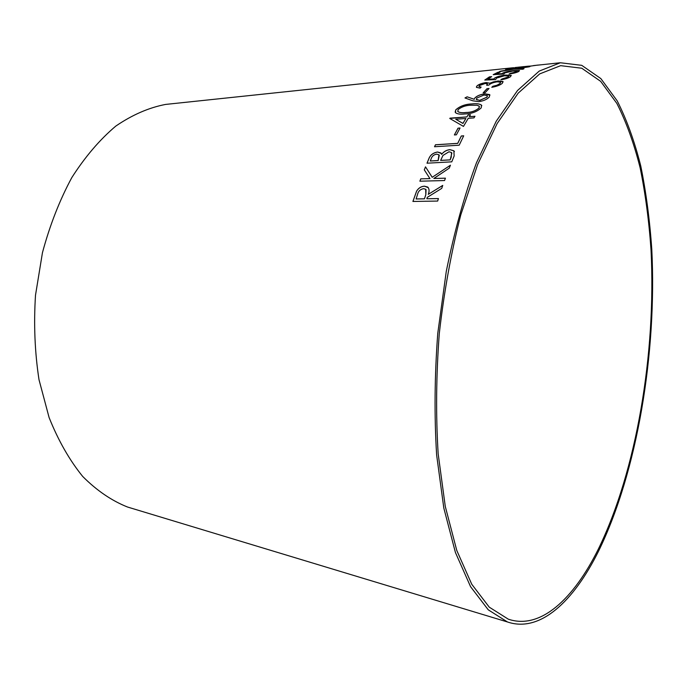 <?xml version="1.0" encoding="UTF-8"?>
<svg xmlns="http://www.w3.org/2000/svg" width="687" height="687" viewBox="0 0 687 687"><rect width="100%" height="100%" fill="white"/><g stroke="black" fill="none" stroke-linecap="round" stroke-linejoin="round"><path stroke-width="1.03" d="M169.672 103.995L165.584 104.424C148.821 107.653 132.23 114.875 115.811 126.082C99.795 139.59 85.128 156.765 71.8 177.607C59.58 200.295 49.79 225.336 42.439 252.739L35.501 295.221C33.646 324.204 34.814 352.354 39.004 379.688L49.103 417.55C58.283 440.522 69.473 460.144 82.672 476.417C96.695 490.501 111.638 500.703 127.507 507.015L131.432 508.208M598.583 551.094C637.27 471.857 657.004 353.049 651.783 249.287C649.747 219.934 646.089 192.223 640.799 166.151C634.565 141.35 626.699 119.59 617.209 100.877L600.842 78.584L581.734 65.334L560.36 62.757L539.209 71.096L517.509 90.512L496.229 121.221L476.495 162.69C464.438 195.263 454.356 231.493 446.275 271.399L437.774 333.272C434.605 375.42 434.218 415.978 436.631 454.966L443.819 508.079L455.429 552.52L470.569 586.681L488.251 609.816L507.461 621.967C539.982 633.053 573.551 601.572 598.583 551.094M537.243 65.171L533.507 65.591M533.833 65.557L538.333 65.05M529.205 66.819L514.949 68.777L506.594 69.044L512.124 69.224L499.286 71.663L513.756 69.207L522.85 69.232L524.018 68.717L516.624 68.743L529.205 66.819M516.487 71.731L509.024 74.059C513.404 73.415 516.607 72.573 518.651 71.534L519.389 70.555L513.988 70.546C509.161 71.062 505.486 71.869 502.953 72.985L502.137 73.621L496.254 73.981L500.102 72.075L497.877 72.307L493.197 74.668L503.897 74.041L504.919 72.891L512.811 71.062L516.907 71.113L516.495 71.783L510.123 73.406M508.243 76.918L500.771 79.847C505.168 79.142 508.389 78.103 510.424 76.738L511.119 75.347L505.684 75.063C500.823 75.596 497.122 76.609 494.588 78.103L493.79 78.971L487.856 79.228L491.686 76.635L489.445 76.858L484.773 80.053L495.585 79.623L496.572 78.052L504.498 75.785L508.629 76.042L508.251 76.97L501.853 78.996M497.225 81.813L500.471 82.217L499.973 83.531L496.993 85.214L492.802 86.296L491.78 87.309C496.615 86.485 500.127 85.154 502.326 83.316L502.936 81.504L498.066 80.954L489.788 83.23L486.267 82.56C482.137 83.136 479.062 84.226 477.053 85.815L476.555 87.395L480.067 88.134L481.149 87.094L479.028 86.571L479.363 85.592L485.142 83.496L487.272 83.754L486.679 85.291L488.878 85.076C490.449 83.513 493.232 82.431 497.225 81.813M485.159 92.651L489.032 88.477L487.023 88.675L483.141 92.839L485.159 92.651M474.82 98.009L474.219 99.263L467.117 96.815L464.97 97.949L472.785 100.791L478.762 101.642C483.502 100.972 487.031 99.417 489.342 96.97L489.685 94.617L484.988 93.827C480.496 94.377 477.104 95.768 474.82 98.009L474.219 99.263M481.226 107.859L481.458 105.102C479.578 103.78 476.443 103.385 472.055 103.917C465.4 104.115 459.955 106.099 455.73 109.868L455.507 112.72C457.465 114.076 460.599 114.48 464.919 113.948C471.591 113.802 477.027 111.775 481.226 107.859M469.255 116.687L470.483 114.763L468.139 114.944L466.902 116.867L449.77 118.473L463.467 126.408L468.242 118.31L473.97 117.889L474.975 116.266L469.255 116.687L474.94 116.318M456.4 134.815L460.041 128.022L458.006 128.168L454.365 134.944L456.4 134.815M435.472 144.768L434.528 146.743L459.182 145.197L463.708 135.803L461.303 135.966L457.705 143.351L435.472 144.768L434.562 146.743M437.602 151.999C433.05 152.806 430.096 155.142 428.731 159.006L426.996 163.205L451.763 161.84L454.15 155.949L453.858 150.788L449.899 149.637C446.507 150.024 443.75 151.587 441.612 154.335L440.891 152.935L437.628 152.033C433.076 152.84 430.114 155.176 428.757 159.049L427.039 163.197M441.732 188.375L442.746 185.404L428.25 194.344C429.495 191.312 429.332 188.891 427.752 187.079L424.429 186.177C421.131 186.392 418.52 188.032 416.605 191.098L412.904 201.454L437.662 201.059L438.426 198.569L426.842 198.766L427.28 197.358L441.732 188.375M450.44 165.198L432.217 177.298L425.511 166.855L424.283 169.835L429.942 178.594L420.762 178.852L419.877 181.196L444.558 180.544L445.425 178.165L433.849 178.483L449.264 168.143L450.44 165.198M598.265 549.257C636.609 470.913 656.214 353.161 651.053 250.36C649.043 221.283 645.419 193.828 640.181 168.014C634.015 143.454 626.243 121.917 616.849 103.402L600.661 81.341L581.777 68.228L560.661 65.66L539.707 73.895L518.213 93.114L497.156 123.514L477.62 164.579L460.779 214.894C451.196 252.344 444.042 291.855 439.302 333.418C436.159 375.128 435.781 415.274 438.169 453.858L445.279 506.439L456.769 550.433L471.754 584.251L489.264 607.162L508.303 619.176C540.377 630.065 573.516 599.09 598.265 549.257M442.729 185.464L428.25 194.344M428.327 187.68L424.429 186.177M424.454 186.211C421.157 186.426 418.546 188.066 416.631 191.123L412.939 201.454M438.418 198.603L426.842 198.766M426.077 189.672L425.846 194.619L424.463 198.844L416.099 198.981L417.464 194.653C418.194 191.295 420.238 189.303 423.57 188.65L425.674 189.269L425.82 194.584L424.437 198.809L416.073 198.947M450.414 165.266L432.217 177.298M426.739 168.77L425.511 166.855M425.536 166.889L424.283 169.835M424.308 169.869L429.942 178.594M429.968 178.629L420.762 178.852M420.779 178.886L419.92 181.196M445.416 178.199L433.849 178.483M439.285 155.236L438.151 160.578L430.277 161.016L431.264 158.525C432.089 156.121 433.883 154.652 436.666 154.128L438.959 154.807L438.126 160.535L430.251 160.973M454.433 151.561L453.884 150.831L449.916 149.68C446.533 150.067 443.768 151.629 441.638 154.369L441.612 154.335M441.294 153.467L437.628 152.033M451.874 153.012L450.183 159.899L440.642 160.432L442.978 155.425L449.006 151.767L451.514 152.531L451.23 157.211L450.157 159.856L440.616 160.397M463.682 135.846L461.329 136.009L457.731 143.394L435.489 144.811M460.015 128.074L458.006 128.168M458.031 128.211L454.408 134.944M470.449 114.815L468.139 114.944M468.156 114.987L466.902 116.867M466.92 116.91L449.985 118.147M465.889 118.482L462.944 123.445L455.73 119.246L465.889 118.482L462.926 123.402L455.73 119.246M481.81 105.729L481.475 105.154C479.586 103.831 476.452 103.436 472.072 103.969L472.055 103.917M472.072 103.969C465.417 104.158 459.972 106.141 455.747 109.911L455.73 109.868M455.747 109.911L455.155 112.136M479.406 106.545L479.054 108.031C475.481 111.028 471.11 112.531 465.958 112.531C462.325 113.011 459.663 112.711 457.954 111.638L457.679 111.165M458.049 109.637C461.612 106.777 465.966 105.309 471.11 105.223L476.958 105.257L479.174 106.133L479.037 107.988C475.464 110.985 471.093 112.479 465.941 112.488C462.308 112.96 459.646 112.659 457.937 111.586L458.049 109.637M489.96 95.141L485.005 93.879C480.505 94.428 477.122 95.819 474.837 98.052M474.236 99.314L467.117 96.815M467.126 96.867L465.039 97.975M487.418 95.982L487.006 97.185L479.724 100.396L476.289 99.357M483.992 95.012L487.212 95.613L486.989 97.142L479.706 100.345L476.486 99.692L476.701 98.104L483.992 95.012M488.972 88.537L487.023 88.675M487.04 88.726L483.21 92.839M500.608 82.492L499.973 83.531M499.981 83.582L496.993 85.214M497.01 85.265L492.802 86.296M492.811 86.347L491.858 87.292M503.142 81.899L498.066 80.954M498.075 81.006L493.094 81.959M493.103 82.011L489.788 83.23M489.805 83.282L486.267 82.56M486.276 82.612C482.145 83.187 479.071 84.269 477.061 85.866L477.053 85.815M477.061 85.866L476.366 87.086M481.098 87.137L478.933 86.407M487.418 84.037L486.739 85.282M508.758 76.257L508.251 76.97M501.862 79.048L500.866 79.829M511.3 75.647L505.684 75.063M505.692 75.115C500.832 75.647 497.13 76.661 494.597 78.155L494.588 78.103M494.597 78.155L493.79 78.971M493.798 79.022L487.856 79.228M491.591 76.695L489.445 76.858M489.453 76.91L484.859 80.053M517.01 71.268L516.495 71.783M510.132 73.457L509.153 74.041M519.535 70.77L513.988 70.546M513.996 70.598C509.17 71.113 505.495 71.929 502.961 73.037L502.953 72.985M502.961 73.037L502.137 73.621M502.145 73.672L496.254 73.981M499.956 72.144L497.877 72.307M497.886 72.358L493.309 74.66M523.898 68.769L516.624 68.743M529.986 66.596L514.949 68.777M514.958 68.829L506.594 69.044M506.602 69.095L505.615 69.378M500.479 71.156L512.124 69.224M500.488 71.208L499.492 71.628M535.688 65.385L531.489 65.969M531.489 66.021L527.633 66.21M527.642 66.261L525.169 66.493M513.807 67.704L511.119 68.013M511.119 68.065L510.398 68.219M516.195 67.738L512.82 67.987M127.507 507.015L507.461 621.967M165.584 104.424L512.588 67.798M515.087 67.541L524.439 66.553M536.109 65.317L560.36 62.757M512.596 67.85L513.404 67.764M526.079 66.433L527.771 66.253"/></g></svg>
